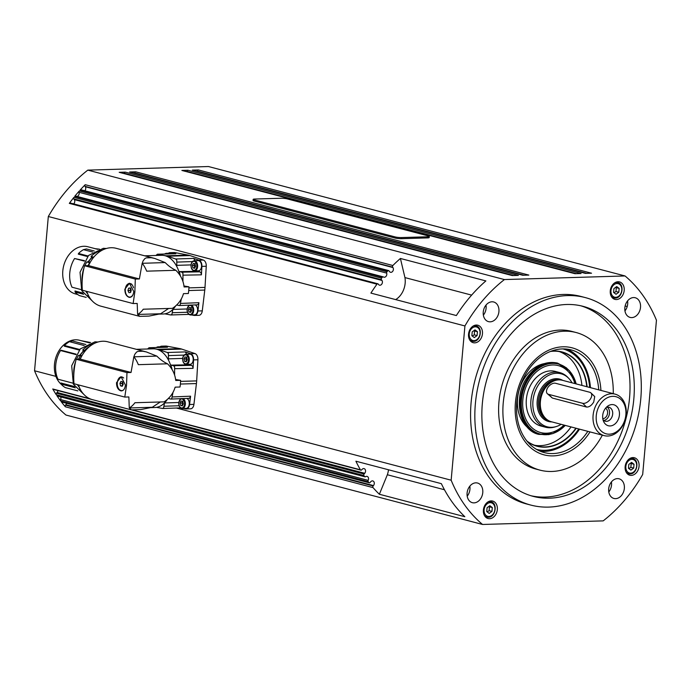 <?xml version="1.0" encoding="UTF-8"?>
<svg xmlns="http://www.w3.org/2000/svg" width="691" height="691" viewBox="0 0 691 691"><rect width="100%" height="100%" fill="white"/><g stroke="black" fill="none" stroke-linecap="round" stroke-linejoin="round"><path stroke-width="1.04" d="M565.247 425.406A36.165 27.424 -75.3 0 1 529.962 427.971A36.165 27.424 -75.3 0 1 529.047 378.167A36.165 27.424 -75.3 0 1 568.728 370.126A36.165 27.424 -75.3 0 1 576.147 383.902L569.419 370.687L558.103 363.57L549.025 363.138A36.502 27.675 -75.3 0 1 553.759 362.896M535.421 432.696A36.502 27.675 -75.3 0 1 531.422 430.165A36.502 27.675 -75.3 0 1 528.14 377.787A36.502 27.675 -75.3 0 1 549.025 363.138M85.736 291.118A23.883 18.104 104.7 0 0 87.697 293.856M77.392 384.628A23.883 18.104 104.7 0 0 79.353 387.366M614.023 292.751L615.966 291.516L616.312 287.663L615.724 287.275M472.29 336.059L474.242 334.833L474.587 330.972L474 330.583M561.144 424.326A27.407 20.782 -75.3 0 1 556.281 426.546L554.925 426.96A28.227 21.404 -75.3 0 1 545.493 427.219A28.227 21.404 -75.3 0 1 537.969 422.927A28.227 21.404 -75.3 0 1 533.815 389.145A28.227 21.404 -75.3 0 1 559.831 372.613A28.227 21.404 -75.3 0 1 567.354 376.915A28.227 21.404 -75.3 0 1 567.916 377.485L568.9 378.513A27.407 20.782 -75.3 0 1 572.044 382.831M605.558 408.208A5.554 4.206 -75.3 0 1 606.499 416.302A5.554 4.206 -75.3 0 1 602.802 418.694M603.77 420.474A7.23 5.476 104.7 0 0 608.097 417.399A7.23 5.476 104.7 0 0 607.277 407.137M604.824 409.236A10.84 8.214 -75.3 0 1 607.769 406.083A10.84 8.214 -75.3 0 1 617.909 407.923A10.84 8.214 -75.3 0 1 617.296 421.277A10.84 8.214 -75.3 0 1 603.684 421.631A10.84 8.214 -75.3 0 1 604.824 409.236M603.018 419.757A7.23 5.476 104.7 0 0 605.273 421.208A7.23 5.476 104.7 0 0 611.267 418.236A7.23 5.476 104.7 0 0 608.944 407.232A7.23 5.476 104.7 0 0 606.266 407.388M601.066 430.899A19.193 14.554 -75.3 0 1 600.013 404.598A19.193 14.554 -75.3 0 1 621.054 399.614A19.193 14.554 -75.3 0 1 622.107 425.915A19.193 14.554 -75.3 0 1 601.066 430.899M598.466 432.367A21.456 16.264 -75.3 0 1 595.305 406.697A21.456 16.264 -75.3 0 1 615.085 394.138A21.456 16.264 -75.3 0 1 620.803 397.403A21.456 16.264 -75.3 0 1 623.964 423.073A21.456 16.264 -75.3 0 1 604.184 435.632A21.456 16.264 -75.3 0 1 598.466 432.367M604.184 435.632L551.487 421.786A21.456 16.264 -75.3 0 1 546.857 419.472A21.456 16.264 -75.3 0 1 545.769 418.521A21.456 16.264 -75.3 0 1 541.45 396.029A21.456 16.264 -75.3 0 1 557.214 380.033A21.456 16.264 -75.3 0 1 562.388 380.292L615.085 394.138M590.909 392.903L594.726 396.582L593.724 402.032C591.539 405.522 589.147 407.189 586.555 407.042L552.377 398.059L547.315 393.671A6.772 4.068 134 0 1 548.369 386.796A6.772 4.068 134 0 1 555.547 383.272L589.725 392.255A6.772 4.068 134 0 1 590.909 392.903A6.772 4.068 134 0 1 589.846 399.778A6.772 4.068 134 0 1 582.677 403.294L548.49 394.319A6.772 4.068 134 0 1 547.315 393.671M546.857 419.472L546.002 418.806A20.998 15.919 -75.3 0 1 544.94 417.874A20.998 15.919 -75.3 0 1 540.716 395.857A20.998 15.919 -75.3 0 1 556.143 380.197L557.214 380.033M556.281 426.546A27.407 20.782 -75.3 0 1 539.826 422.624A27.407 20.782 -75.3 0 1 538.315 385.068A27.407 20.782 -75.3 0 1 568.356 377.96A27.407 20.782 -75.3 0 1 568.9 378.513M198.17 260.637A5.079 3.23 88.3 0 1 198.775 260.706A5.079 3.23 88.3 0 1 201.556 266.087A5.079 3.23 88.3 0 1 198.481 270.794L194.56 270.915A5.079 3.23 -91.7 0 0 197.609 266.674A5.079 3.23 -91.7 0 0 194.853 260.827A5.079 3.23 -91.7 0 0 194.257 260.757L198.17 260.637M159.284 347.443A5.079 3.23 -91.7 0 0 158.308 346.925A5.079 3.23 -91.7 0 0 157.712 346.856L161.625 346.744A5.079 3.23 88.3 0 1 162.23 346.813A5.079 3.23 88.3 0 1 163.214 347.331M543.256 426.459A28.227 21.404 -75.3 0 1 533.409 421.726A28.227 21.404 -75.3 0 1 532.977 421.294A28.227 21.404 -75.3 0 1 530.066 386.209A28.227 21.404 -75.3 0 1 557.516 372.181M563.994 425.077A34.61 26.241 -75.3 0 1 530.982 426.77A34.61 26.241 -75.3 0 1 530.101 379.117A34.61 26.241 -75.3 0 1 568.08 371.421A34.61 26.241 -75.3 0 1 574.895 383.574M527.38 427.271A34.999 26.534 -75.3 0 1 525.791 425.777A34.999 26.534 -75.3 0 1 519.243 389.724A34.999 26.534 -75.3 0 1 544.085 363.673M559.269 351.572A48.551 36.813 -75.3 0 1 570.559 358.966A48.551 36.813 -75.3 0 1 581.934 385.423M550.451 351.46A48.551 36.813 -75.3 0 1 561.723 352.099A48.551 36.813 -75.3 0 1 575.404 360.236A48.551 36.813 -75.3 0 1 586.771 386.701M551.09 351.209A48.776 36.977 -75.3 0 1 575.672 360.089A48.776 36.977 -75.3 0 1 587.1 386.787M562.906 348.903A51.937 39.378 -75.3 0 1 577.365 357.567A51.937 39.378 -75.3 0 1 589.665 387.461M578.764 428.956A51.937 39.378 -75.3 0 1 536.51 449.375M579.524 429.154A53.069 40.233 -75.3 0 1 544.715 451.378A53.069 40.233 -75.3 0 1 540.137 451.18M566.948 349.11A53.069 40.233 -75.3 0 1 577.823 356.625A53.069 40.233 -75.3 0 1 590.434 387.66M133.164 294.297A6.772 4.31 88.3 0 1 130.115 297.078A6.772 4.31 88.3 0 1 129.796 297.104A6.772 4.31 88.3 0 1 125.296 290.712A6.772 4.31 88.3 0 1 129.079 283.586A6.772 4.31 88.3 0 1 129.39 283.56A6.772 4.31 88.3 0 1 133.544 287.776M131.8 296.517A6.772 4.31 88.3 0 1 130.461 297.07A6.772 4.31 88.3 0 1 130.15 297.095A6.772 4.31 88.3 0 1 129.968 297.095M168.656 308.462L160.632 313.757L149.031 316.089L139.712 316.366L137.613 314.405L137.198 303.444L133.13 303.565L82.341 290.229A56.455 42.799 104.7 0 1 84.527 265.733L88.595 265.612A29.92 22.682 -75.3 0 1 116.088 248.294L154.724 258.443L165.201 262.589C168.492 265.966 172.042 268.54 175.842 270.293C180.645 275.001 183.391 280.563 184.082 286.964L188.937 286.825L183.996 286.005M139.522 316.323L100.886 306.173A29.92 22.682 -75.3 0 1 86.781 291.395M124.864 289.175L129.433 283.284L133.769 291.516C133.233 295.662 131.661 297.588 129.036 297.294C126.254 296.171 124.864 293.468 124.864 289.175M128.163 283.889A7.057 4.492 88.3 0 1 129.666 283.284M77.746 294.53L75.423 293.917A24.392 18.493 -75.3 0 1 62.812 270.889A24.392 18.493 -75.3 0 1 87.809 246.739L97.802 249.365M83.689 294.297L75.086 292.034L75.008 290.98L82.92 293.053M84.285 261.077L74.568 258.52A25.515 19.348 104.7 0 0 69.774 272.971A25.515 19.348 104.7 0 0 72.002 287.206L81.305 289.65M87.351 293.01A24.392 18.493 -75.3 0 1 86.271 291.257M83.948 268.108A26.085 19.771 104.7 0 0 82.16 276.348A26.085 19.771 104.7 0 0 82.134 281.833M137.673 314.422A45.165 28.746 88.3 0 0 138.26 314.051A29.808 18.968 88.3 0 0 143.279 309.214L172.448 308.35C177.993 304.696 181.673 299.799 183.486 293.649L188.341 293.502A29.808 18.968 88.3 0 0 188.937 286.825M133.13 303.565L134.866 291.801L135.315 279.078L139.383 278.957L142.173 263.306L165.184 262.571M160.632 313.757L137.664 314.44M180.481 276.167A27.234 17.335 -91.7 0 0 179.055 271.33A5.442 3.464 -91.7 0 0 179.738 271.623L181.828 272.168L182.942 273.221L182.942 281.384M187.08 308.981L172.854 309.438L171.921 314.431L170.694 314.949L164.821 313.844M196.909 270.846A5.649 3.593 88.3 0 0 197.825 271.287L199.932 271.831L201.038 272.885L201.409 274.828L201.902 266.389A5.649 3.593 88.3 0 0 198.991 260.196L193.67 258.399L195.052 260.732M168.405 253.277A5.649 3.593 88.3 0 1 169.96 252.664L174.313 252.535A5.649 3.593 88.3 0 1 174.806 252.578L188.306 255.126A29.022 18.467 88.3 0 1 190.016 255.566L203.344 260.066A5.649 3.593 88.3 0 1 206.255 266.26L205.011 287.396A29.022 18.467 88.3 0 1 204.916 288.734A29.022 18.467 88.3 0 1 204.778 290.056L202.282 310.864A5.649 3.593 88.3 0 1 198.913 315.312L194.56 315.442A5.649 3.593 88.3 0 1 194.059 315.407L191.727 314.966M181.318 299.004L180.101 305.094L179.185 305.56L176.758 304.973A5.442 3.464 -91.7 0 0 176.654 304.956M202.282 310.864L197.928 310.993L198.922 302.684L198.231 304.36L197.315 304.826L179.185 305.56M155.967 255.471L157.367 254.219L165.849 255.791A29.022 18.467 88.3 0 1 167.55 256.24L175.687 258.987L176.766 260.118L176.784 265.353A5.442 3.464 -91.7 0 0 176.758 266.458L176.758 266.458A27.234 17.335 -91.7 0 0 176.706 266.372M123.516 389.966A6.772 4.31 88.3 0 1 121.78 390.605A6.772 4.31 88.3 0 1 120.977 390.519A6.772 4.31 88.3 0 1 117.263 383.332A6.772 4.31 88.3 0 1 121.374 377.061A6.772 4.31 88.3 0 1 122.169 377.156A6.772 4.31 88.3 0 1 123.68 378.012M121.547 377.061A6.772 4.31 88.3 0 1 121.72 377.053A6.772 4.31 88.3 0 1 122.523 377.148A6.772 4.31 88.3 0 1 122.678 377.191M160.312 401.972L152.288 407.267L140.688 409.599L131.368 409.875L129.269 407.915L128.854 396.954L124.786 397.075L73.997 383.738A56.455 42.799 104.7 0 1 76.183 359.242L80.242 359.121A29.92 22.682 -75.3 0 1 107.744 341.803L146.38 351.952L156.857 356.098C160.148 359.475 163.698 362.049 167.498 363.803C172.292 368.51 175.039 374.073 175.739 380.473L180.593 380.335L175.652 379.514M131.178 409.832L92.542 399.683A29.92 22.682 -75.3 0 1 78.437 384.904M116.52 382.684L121.089 376.794L125.416 385.025C124.89 389.171 123.318 391.097 120.692 390.804C117.911 389.681 116.52 386.977 116.52 382.684M117.651 380.853A7.057 4.492 88.3 0 1 121.322 376.794M61.413 384.464A24.392 18.493 -75.3 0 1 54.468 364.399A24.392 18.493 -75.3 0 1 79.465 340.248L89.459 342.874M75.345 387.806L61.041 384.049L60.963 382.995L74.576 386.571M75.941 354.587L60.523 350.536A25.515 19.348 104.7 0 0 55.729 364.986A25.515 19.348 104.7 0 0 57.966 379.221L72.961 383.16M79.007 386.519A24.392 18.493 -75.3 0 1 77.928 384.766M75.595 361.618A26.085 19.771 104.7 0 0 73.816 369.858A26.085 19.771 104.7 0 0 73.79 375.343M152.288 407.267L129.338 407.966A45.165 28.746 88.3 0 0 129.917 407.56A29.808 18.968 88.3 0 0 134.935 402.732L164.104 401.86C169.649 398.206 173.329 393.309 175.143 387.159L179.997 387.012A29.808 18.968 88.3 0 0 180.593 380.335M124.786 397.075L126.522 385.31L126.971 372.587L131.04 372.466L133.829 356.815L156.84 356.081M188.565 364.356A5.649 3.593 88.3 0 0 189.481 364.796L191.58 365.349L192.694 366.394L193.065 368.338L193.558 359.899A5.649 3.593 88.3 0 0 190.638 353.714L185.318 351.918L186.708 354.241M170.478 364.839L170.712 364.839A5.442 3.464 -91.7 0 0 171.394 365.133L173.484 365.686L174.598 366.731L174.598 374.893M147.624 348.981L149.023 347.728L157.505 349.3A29.022 18.467 88.3 0 1 158.36 349.499A29.022 18.467 88.3 0 1 159.206 349.75L167.343 352.496L168.423 353.628L168.44 358.862A5.442 3.464 -91.7 0 0 168.414 359.976L168.405 359.976M160.062 346.787A5.649 3.593 88.3 0 1 161.608 346.174L165.961 346.044A5.649 3.593 88.3 0 1 166.462 346.087L179.962 348.635A29.022 18.467 88.3 0 1 180.817 348.825A29.022 18.467 88.3 0 1 181.664 349.076L194.992 353.585A5.649 3.593 88.3 0 1 197.911 359.769L196.667 380.905A29.022 18.467 88.3 0 1 196.425 383.565L193.929 404.373A5.649 3.593 88.3 0 1 190.569 408.822L186.216 408.951A5.649 3.593 88.3 0 1 185.715 408.917L183.383 408.476M178.727 402.499L164.51 402.948L163.577 407.94L162.584 408.485L156.477 407.353M172.975 392.514L171.757 398.612L170.841 399.07L168.414 398.491A5.442 3.464 -91.7 0 0 168.31 398.465M193.929 404.373L189.576 404.503L190.578 396.193L189.887 397.869L188.971 398.336L170.841 399.07M364.105 474.026L364.736 473.283A2.824 2.142 104.7 0 0 365.53 470.519A2.824 2.142 104.7 0 0 364.088 468.628A2.824 2.142 104.7 0 0 362.015 469.439L361.678 469.828A1.132 0.855 -75.3 0 1 360.4 469.794A146.786 111.286 -75.3 0 1 355.9 461.208L441.35 483.657A146.786 111.286 -75.3 0 0 464.827 516.704L379.368 494.255A146.786 111.286 -75.3 0 1 373.045 487.613A1.132 0.855 -75.3 0 1 373.131 485.972L373.46 485.583A2.824 2.142 104.7 0 0 374.263 482.819A2.824 2.142 104.7 0 0 372.82 480.927A2.824 2.142 104.7 0 0 370.739 481.739L370.108 482.482A1.132 0.855 -75.3 0 1 368.89 482.543A146.786 111.286 -75.3 0 1 368.234 481.679A1.132 0.855 -75.3 0 1 368.182 480.357A2.824 2.142 104.7 0 0 367.085 476.393A2.824 2.142 104.7 0 0 365.574 476.686A1.132 0.855 -75.3 0 1 364.563 476.496A146.786 111.286 -75.3 0 1 363.95 475.572A1.132 0.855 -75.3 0 1 364.105 474.026L56.463 393.214A1.132 0.855 104.7 0 0 56.299 394.76A146.786 111.286 -75.3 0 1 52.758 388.981A1.132 0.855 104.7 0 0 53.345 389.361M368.182 480.357L60.532 399.545A1.132 0.855 104.7 0 0 60.583 400.858A146.786 111.286 -75.3 0 1 56.912 395.684A1.132 0.855 104.7 0 0 57.37 396.003M373.131 485.972L65.481 405.159A1.132 0.855 104.7 0 0 65.395 406.8A146.786 111.286 -75.3 0 1 61.249 401.73A1.132 0.855 104.7 0 0 61.827 402.015M192.685 170.228A1.132 0.855 104.7 0 0 192.323 170.133L198.421 169.951A1.132 0.855 104.7 0 0 197.453 171.092L586.763 273.36M182.243 170.539A1.132 0.855 104.7 0 0 181.88 170.444L187.969 170.262A1.132 0.855 104.7 0 0 187.002 171.403L576.311 273.671M130.003 172.102A1.132 0.855 104.7 0 0 129.64 172.007L135.738 171.826A1.132 0.855 104.7 0 0 134.771 172.957L524.08 275.225M119.56 172.413A1.132 0.855 104.7 0 0 119.198 172.318L125.287 172.137A1.132 0.855 104.7 0 0 124.32 173.277L513.629 275.536M81.106 189.826A1.132 0.855 104.7 0 0 80.139 190.051A146.786 111.286 -75.3 0 1 85.218 184.704A1.132 0.855 104.7 0 0 85.01 186.354L392.661 267.167A1.132 0.855 -75.3 0 1 392.859 265.517A146.786 111.286 -75.3 0 1 400.409 258.469L485.868 280.917A146.786 111.286 -75.3 0 0 456.354 315.545L370.903 293.096A146.786 111.286 -75.3 0 1 376.966 284.191A1.132 0.855 -75.3 0 1 378.253 284.079L378.521 284.45A2.824 2.142 104.7 0 0 379.514 285.167A2.824 2.142 104.7 0 0 382.019 283.725A2.824 2.142 104.7 0 0 381.95 280.425L381.449 279.717A1.132 0.855 -75.3 0 1 381.562 278.171A146.786 111.286 -75.3 0 1 382.348 277.203A1.132 0.855 -75.3 0 1 383.401 276.953A2.824 2.142 104.7 0 0 383.911 277.186A2.824 2.142 104.7 0 0 386.209 276.098A2.824 2.142 104.7 0 0 386.675 273.109A1.132 0.855 -75.3 0 1 386.969 271.779A146.786 111.286 -75.3 0 1 387.789 270.863A1.132 0.855 -75.3 0 1 388.99 270.855L389.491 271.563A2.824 2.142 104.7 0 0 390.493 272.28A2.824 2.142 104.7 0 0 392.998 270.837A2.824 2.142 104.7 0 0 392.92 267.538L392.661 267.167M75.751 196.14A1.132 0.855 104.7 0 0 74.697 196.391A146.786 111.286 -75.3 0 1 79.318 190.966A1.132 0.855 104.7 0 0 79.024 192.297L386.675 273.109M70.413 203.076A1.132 0.855 104.7 0 0 69.316 203.379A146.786 111.286 -75.3 0 1 73.92 197.358A1.132 0.855 104.7 0 0 73.799 198.904L381.449 279.717M632.896 457.58A9.035 6.85 -75.3 0 1 634.398 457.744A9.035 6.85 -75.3 0 1 638.933 467.254A9.035 6.85 -75.3 0 1 631.306 475.391A9.035 6.85 -75.3 0 1 629.803 475.218A9.035 6.85 -75.3 0 1 625.269 465.717A9.035 6.85 -75.3 0 1 632.896 457.58M491.171 500.889A9.035 6.85 -75.3 0 1 492.666 501.061A9.035 6.85 -75.3 0 1 497.209 510.563A9.035 6.85 -75.3 0 1 489.582 518.699A9.035 6.85 -75.3 0 1 488.079 518.535A9.035 6.85 -75.3 0 1 483.536 509.025A9.035 6.85 -75.3 0 1 491.171 500.889M476.298 325.046A9.035 6.85 -75.3 0 1 477.801 325.219A9.035 6.85 -75.3 0 1 482.335 334.72A9.035 6.85 -75.3 0 1 474.708 342.857A9.035 6.85 -75.3 0 1 473.205 342.693A9.035 6.85 -75.3 0 1 468.671 333.183A9.035 6.85 -75.3 0 1 476.298 325.046M618.03 281.738A9.035 6.85 -75.3 0 1 619.525 281.902A9.035 6.85 -75.3 0 1 624.068 291.412A9.035 6.85 -75.3 0 1 616.432 299.548A9.035 6.85 -75.3 0 1 614.938 299.376A9.035 6.85 -75.3 0 1 610.395 289.866A9.035 6.85 -75.3 0 1 618.03 281.738M617.409 478.613A10.166 7.705 -75.3 0 1 619.101 478.803A10.166 7.705 -75.3 0 1 624.206 489.496A10.166 7.705 -75.3 0 1 615.621 498.652A10.166 7.705 -75.3 0 1 613.936 498.461A10.166 7.705 -75.3 0 1 608.823 487.76A10.166 7.705 -75.3 0 1 617.409 478.613M608.788 491.957A10.166 7.705 104.7 0 0 611.423 481.929M475.823 482.836A10.166 7.705 -75.3 0 1 477.516 483.026A10.166 7.705 -75.3 0 1 482.62 493.72A10.166 7.705 -75.3 0 1 474.035 502.875A10.166 7.705 -75.3 0 1 472.35 502.685A10.166 7.705 -75.3 0 1 467.237 491.983A10.166 7.705 -75.3 0 1 475.823 482.836M467.202 496.181A10.166 7.705 104.7 0 0 469.837 486.162M491.983 301.786A10.166 7.705 -75.3 0 1 493.668 301.976A10.166 7.705 -75.3 0 1 498.781 312.669A10.166 7.705 -75.3 0 1 490.195 321.825A10.166 7.705 -75.3 0 1 488.502 321.635A10.166 7.705 -75.3 0 1 483.398 310.941A10.166 7.705 -75.3 0 1 491.983 301.786M483.363 315.139A10.166 7.705 104.7 0 0 485.998 305.111M633.569 297.562A10.166 7.705 -75.3 0 1 635.254 297.752A10.166 7.705 -75.3 0 1 640.367 308.445A10.166 7.705 -75.3 0 1 631.781 317.601A10.166 7.705 -75.3 0 1 630.097 317.411A10.166 7.705 -75.3 0 1 624.984 306.718A10.166 7.705 -75.3 0 1 633.569 297.562M624.949 310.907A10.166 7.705 104.7 0 0 627.583 300.887M600.92 390.415A55.323 41.944 104.7 0 0 562.94 346.796A55.323 41.944 104.7 0 0 515.417 402.611A55.323 41.944 104.7 0 0 553.206 455.887A55.323 41.944 104.7 0 0 590.019 431.91M587.834 431.339A53.069 40.233 -75.3 0 1 553.025 453.564A53.069 40.233 -75.3 0 1 544.214 452.57A53.069 40.233 -75.3 0 1 517.533 396.712A53.069 40.233 -75.3 0 1 562.362 348.92A53.069 40.233 -75.3 0 1 571.181 349.914A53.069 40.233 -75.3 0 1 598.734 389.836M602.353 435.157A71.138 53.933 -75.3 0 1 551.815 471.469A71.138 53.933 -75.3 0 1 539.999 470.139L535.732 469.016A71.138 53.933 -75.3 0 1 499.973 394.146A71.138 53.933 -75.3 0 1 560.064 330.082A71.138 53.933 -75.3 0 1 571.872 331.412L576.147 332.535A71.138 53.933 -75.3 0 1 613.254 393.654M539.999 470.139A71.138 53.933 -75.3 0 1 504.249 395.269A71.138 53.933 -75.3 0 1 564.331 331.205A71.138 53.933 -75.3 0 1 576.147 332.535M530.99 495.749A98.234 74.473 104.7 0 0 545.156 497.071A98.234 74.473 104.7 0 0 627.877 410.031A98.234 74.473 104.7 0 0 580.889 305.811M566.715 304.489A98.234 74.473 -75.3 0 1 583.031 306.329A98.234 74.473 -75.3 0 1 632.412 409.72A98.234 74.473 -75.3 0 1 549.431 498.194A98.234 74.473 -75.3 0 1 533.115 496.354A98.234 74.473 -75.3 0 1 483.743 392.963A98.234 74.473 -75.3 0 1 566.715 304.489M530.826 505.086L526.551 503.964A107.269 81.322 -75.3 0 1 472.635 391.063A107.269 81.322 -75.3 0 1 563.243 294.461A107.269 81.322 -75.3 0 1 581.053 296.474L585.329 297.596A107.269 81.322 -75.3 0 1 639.244 410.489A107.269 81.322 -75.3 0 1 548.637 507.099A107.269 81.322 -75.3 0 1 530.826 505.086A107.269 81.322 -75.3 0 1 476.902 392.186A107.269 81.322 -75.3 0 1 567.51 295.584A107.269 81.322 -75.3 0 1 585.329 297.596M167.628 253.925A5.079 3.23 -91.7 0 0 166.652 253.416A5.079 3.23 -91.7 0 0 166.056 253.347L169.977 253.226A5.079 3.23 88.3 0 1 170.573 253.303A5.079 3.23 88.3 0 1 171.558 253.822M189.826 354.146A5.079 3.23 88.3 0 1 190.431 354.215A5.079 3.23 88.3 0 1 193.212 359.605A5.079 3.23 88.3 0 1 190.129 364.304L186.216 364.425A5.079 3.23 -91.7 0 0 189.265 360.184A5.079 3.23 -91.7 0 0 186.51 354.336A5.079 3.23 -91.7 0 0 185.914 354.267L189.826 354.146M487.164 511.901L489.107 510.675L489.453 506.814L492.303 507.565L491.957 511.418L489.176 513.43L486.732 511.573L487.077 507.721L489.859 505.717L492.303 507.565M628.888 468.593L630.84 467.358L631.185 463.506L634.027 464.257L633.69 468.109L630.9 470.113L628.465 468.265L628.81 464.412L631.591 462.4L634.027 464.257M630.84 467.358L633.69 468.109M631.185 463.506L630.598 463.117M489.107 510.675L491.957 511.418M489.453 506.814L488.865 506.434M395.174 236.927L254.176 199.88A4.517 0.639 -174.9 0 1 253.156 199.379A4.517 0.639 -174.9 0 1 254.806 199.034L280.926 198.257A4.517 0.639 -174.9 0 1 287.257 198.896L428.265 235.933A4.517 0.639 -174.9 0 1 429.275 236.443A4.517 0.639 -174.9 0 1 427.625 236.788L401.506 237.566A4.517 0.639 -174.9 0 1 395.174 236.927L395.079 238.041L254.072 200.995A4.517 0.639 -174.9 0 1 253.061 200.494L253.156 199.379M429.275 236.443L429.18 237.557A4.517 0.639 -174.9 0 1 427.53 237.903L401.411 238.68A4.517 0.639 -174.9 0 1 395.079 238.041M186.25 361.799L184.609 361.367L183.979 358.923L185.007 356.919L186.648 357.351L187.27 359.786L186.25 361.799M186.501 361.315L184.609 361.367M183.979 358.923L185.896 358.871L186.518 361.307M186.916 356.858L185.896 358.871M190.664 312.375L189.014 311.943L188.393 309.499L189.412 307.486L191.061 307.918L191.683 310.363L190.664 312.375M195.182 304.912A5.079 3.23 88.3 0 1 197.609 310.449A5.079 3.23 88.3 0 1 194.542 314.88L190.621 314.992A5.079 3.23 -91.7 0 0 193.679 310.76A5.079 3.23 -91.7 0 0 191.347 305.068M190.906 311.883L189.014 311.943M188.393 309.499L190.31 309.438L190.932 311.883M191.329 307.435L190.31 309.438M482.56 524.469L65.956 415.041A146.786 111.286 -75.3 0 1 34.55 370.765L48.318 216.516A146.786 111.286 -75.3 0 1 87.809 170.124L208.44 166.531L625.044 275.959A146.786 111.286 -75.3 0 1 656.45 320.235L642.682 474.484A146.786 111.286 -75.3 0 1 603.191 520.876L482.56 524.469A146.786 111.286 -75.3 0 1 451.154 480.202L464.922 325.953A146.786 111.286 -75.3 0 1 504.413 279.561L625.044 275.959M464.922 325.953L48.318 216.516M504.413 279.561L87.809 170.124M625.139 305.975L627.212 306.519M471.633 295.117L404.943 277.592L400.409 258.469M395.667 299.6A18.07 13.699 104.7 0 0 404.943 277.592M444.468 489.755L387.349 474.752A18.07 13.699 104.7 0 0 388.497 469.776M379.368 494.255L387.349 474.752M451.154 480.202L176.464 408.044M192.323 170.133L585.432 273.394L591.522 273.213L198.421 169.951M181.88 170.444L574.981 273.705L581.079 273.524L187.969 170.262M129.64 172.007L522.75 275.268L528.84 275.087L135.738 171.826M119.198 172.318L512.299 275.579L518.397 275.398L125.287 172.137M84.82 190.776A2.824 2.142 104.7 0 0 85.278 186.725L85.01 186.354M73.626 203.88A2.824 2.142 104.7 0 0 74.3 199.613L73.799 198.904M34.55 370.765L55.928 376.379M56.463 393.214L57.094 392.471A2.824 2.142 104.7 0 0 57.897 390.57M65.481 405.159L65.818 404.771A2.824 2.142 104.7 0 0 66.552 403.285M76.934 196.408A2.824 2.142 104.7 0 0 79.024 192.297M60.532 399.545A2.824 2.142 104.7 0 0 60.739 396.884M189.576 404.503A5.649 3.593 88.3 0 1 186.216 408.951M161.608 346.174A5.649 3.593 88.3 0 1 162.109 346.217L167.498 347.236L149.023 347.728M162.584 408.485L180.325 407.897M186.829 398.422A5.079 3.23 88.3 0 1 189.265 403.959A5.079 3.23 88.3 0 1 186.199 408.39L182.277 408.511A5.079 3.23 -91.7 0 0 185.335 404.27A5.079 3.23 -91.7 0 0 183.003 398.577M172.137 369.676A27.234 17.335 -91.7 0 0 170.712 364.839M171.627 368.864A29.359 18.683 -91.7 0 0 153.186 348.817L136.352 349.318M151.07 407.621L154.939 407.5A29.359 18.683 -91.7 0 0 167.395 399.303M133.907 356.763L134.736 354.397L136.524 352.09L137.958 351.374L142.89 351.227L146.38 351.952M167.498 363.803L138.33 364.675A29.808 18.968 88.3 0 0 134.382 357.48L133.717 357.506M80.251 355.943L78.472 355.476L80.199 355.234L81.97 355.701L80.251 355.943A26.085 19.771 104.7 0 0 78.549 359.173M78.472 355.476A26.085 19.771 104.7 0 0 76.537 359.234M80.199 355.234A24.392 18.493 -75.3 0 1 83.481 351.201L84.743 351.538M81.901 355.822A24.392 18.493 104.7 0 0 80.009 359.13M60.523 350.536L60.972 350.19L76.183 354.181M79.197 350.078L64.254 346.148L64.479 345.5L79.707 349.499M83.481 351.201L82.756 349.948L84.535 350.415L84.993 351.209M93.57 343.842A26.085 19.771 104.7 0 0 82.756 349.948M89.735 346.416A26.085 19.771 104.7 0 0 84.535 350.415M84.224 345.552L69.437 341.665A25.515 19.348 104.7 0 0 64.479 345.5M80.458 389.664L79.24 389.344L79.862 388.497M61.041 384.049A25.515 19.348 104.7 0 0 65.334 387.608L77.858 390.899M69.437 341.665L72.382 340.965L85.874 344.507M81.184 340.698L90.564 342.52M79.24 389.344A26.085 19.771 104.7 0 0 81.685 391.685M80.242 359.121L131.04 372.466M126.971 372.587L76.183 359.242M121.512 390.899L120.692 390.804M133.89 356.832A45.165 28.746 88.3 0 1 134.382 357.48M121.737 390.881A7.057 4.492 88.3 0 1 117.833 387.046M122.903 390.458A6.772 4.31 88.3 0 1 122.126 390.596A6.772 4.31 88.3 0 1 121.953 390.596M122.195 386.278L120.554 385.846L119.932 383.401L120.951 381.389L122.592 381.821L123.223 384.265L122.195 386.278M122.713 382.278L122.022 383.341L122.644 385.785M122.022 383.341L119.932 383.401M120.554 385.846L122.445 385.785M197.928 310.993A5.649 3.593 88.3 0 1 194.56 315.442M169.96 252.664A5.649 3.593 88.3 0 1 170.452 252.707L175.842 253.718L157.367 254.219M170.936 314.966L188.669 314.388M179.971 275.355A29.359 18.683 -91.7 0 0 161.53 255.299L144.695 255.808M159.422 314.103L163.283 313.99A29.359 18.683 -91.7 0 0 175.739 305.793M142.251 263.254L143.08 260.887L144.868 258.581L146.302 257.864L151.234 257.717L154.732 258.443M175.842 270.293L146.682 271.166A29.808 18.968 88.3 0 0 142.726 263.971L142.07 263.997M90.046 262.666L89.666 262.718A26.085 19.771 104.7 0 0 88.111 265.629M89.666 262.718L86.816 261.967A26.085 19.771 104.7 0 0 84.881 265.724M86.816 261.967L88.543 261.725A24.392 18.493 -75.3 0 1 91.825 257.691L93.086 258.019M88.543 261.725L90.314 262.191M74.568 258.52L84.535 260.671M87.541 256.568L78.29 254.133L78.524 253.485L88.051 255.99M91.825 257.691L91.1 256.439L93.795 257.147M101.922 250.332A26.085 19.771 104.7 0 0 91.1 256.439M92.568 252.034L83.481 249.65A25.515 19.348 104.7 0 0 78.524 253.485M88.802 296.154L87.584 295.834L88.206 294.988M75.086 292.034A25.515 19.348 104.7 0 0 79.379 295.593L86.202 297.389M83.481 249.65L86.427 248.95L94.218 250.997M95.228 248.691L99.521 249.175M87.584 295.834A26.085 19.771 104.7 0 0 90.029 298.166M88.595 265.612L139.383 278.957M135.315 279.078L84.527 265.733M129.856 297.38L129.036 297.294M142.234 263.323A45.165 28.746 88.3 0 1 142.726 263.971M130.081 297.372A7.057 4.492 88.3 0 1 128.552 296.854M129.571 283.56A6.772 4.31 88.3 0 1 129.744 283.552A6.772 4.31 88.3 0 1 131.921 284.39M130.59 292.466L128.941 292.699L127.947 290.574L128.595 288.207L130.245 287.966L131.247 290.09L130.59 292.466M130.685 288.147L130.038 290.514L130.78 291.775M130.038 290.514L127.947 290.574M130.34 288.156L128.595 288.207M576.199 428.282A48.776 36.977 -75.3 0 1 527.354 441.566M575.871 428.195A48.551 36.813 -75.3 0 1 537.054 446.015A48.551 36.813 -75.3 0 1 526.922 441.031M571.034 426.926A48.551 36.813 -75.3 0 1 534.661 445.272M195.268 263.349L194.24 265.361L194.871 267.797L192.953 267.858L192.331 265.413L193.35 263.401L194.992 263.832L195.613 266.277L194.594 268.289L192.953 267.858M192.331 265.413L194.24 265.361M182.985 400.944L181.966 402.948L182.588 405.392M180.049 403.008L181.068 400.996L182.718 401.428L183.34 403.872L182.32 405.885L180.671 405.453L180.049 403.008L181.966 402.948M182.562 405.392L180.671 405.453M474.587 330.972L477.429 331.723L477.092 335.576L474.302 337.588L471.867 335.731L472.212 331.879L474.993 329.875L477.429 331.723M474.242 334.833L477.092 335.576M616.312 287.663L619.162 288.406L618.816 292.267L616.035 294.271L613.591 292.423L613.936 288.57L616.717 286.558L619.162 288.406M615.966 291.516L618.816 292.267M615.759 297.32A6.996 5.303 -75.3 0 1 610.982 290.574A6.996 5.303 -75.3 0 1 616.994 283.517A6.996 5.303 -75.3 0 1 621.77 290.255A6.996 5.303 -75.3 0 1 615.759 297.32M611.172 296.128A7.903 5.994 104.7 0 0 613.798 297.907L615.215 298.071C622.418 298.313 624.871 284.001 617.814 282.619A7.903 5.994 104.7 0 0 616.502 282.472A7.903 5.994 104.7 0 0 614.653 282.887M612.019 297.441L613.798 297.907A7.903 5.994 104.7 0 0 615.111 298.063M474.035 340.628A6.996 5.303 -75.3 0 1 469.249 333.891A6.996 5.303 -75.3 0 1 475.261 326.826A6.996 5.303 -75.3 0 1 480.046 333.563A6.996 5.303 -75.3 0 1 474.035 340.628M469.439 339.436A7.903 5.994 104.7 0 0 472.074 341.224L473.49 341.38C480.686 341.63 483.147 327.318 476.09 325.936A7.903 5.994 104.7 0 0 474.777 325.789A7.903 5.994 104.7 0 0 472.92 326.195M470.286 340.758L472.074 341.224A7.903 5.994 104.7 0 0 473.387 341.371M548.213 420.404A20.998 15.919 -75.3 0 1 543.722 417.554A20.998 15.919 -75.3 0 1 542.565 388.783A20.998 15.919 -75.3 0 1 558.855 379.886M551.884 421.899A21.905 16.61 -75.3 0 1 542.685 418.141A21.905 16.61 -75.3 0 1 541.476 388.126A21.905 16.61 -75.3 0 1 562.785 380.395M184.54 404.192A4.517 2.876 88.3 0 1 181.292 407.897A4.517 2.876 88.3 0 1 178.848 402.689A4.517 2.876 88.3 0 1 182.087 398.992A4.517 2.876 88.3 0 1 184.54 404.192M181.681 408.441A5.079 3.23 -91.7 0 0 182.277 408.511C179.902 408.165 178.71 406.204 178.719 402.628L180.843 398.664M196.823 266.596A4.517 2.876 88.3 0 1 193.575 270.302A4.517 2.876 88.3 0 1 191.122 265.102A4.517 2.876 88.3 0 1 194.37 261.397A4.517 2.876 88.3 0 1 196.823 266.596M193.964 270.846A5.079 3.23 -91.7 0 0 194.56 270.915C192.176 270.57 190.992 268.609 191.001 265.033C191.372 262.399 192.452 260.973 194.257 260.757M187.451 312.246L172.56 312.712M199.932 271.831L181.828 272.168M188.729 290.54L204.778 290.056M177.077 262.088L192.435 261.587M191.58 365.349L173.484 365.686M159.206 349.75L181.664 349.076M179.099 405.755L164.216 406.222M168.734 355.597L184.091 355.096M56.299 394.76L363.95 475.572M60.583 400.858L368.234 481.679M65.395 406.8L373.045 487.613M80.139 190.051L387.789 270.863M74.697 196.391L382.348 277.203M69.316 203.379L376.966 284.191M381.562 278.171L73.92 197.358M386.969 271.779L79.318 190.966M392.859 265.517L85.218 184.704M360.4 469.794L132.966 410.048M364.563 476.496L56.912 395.684M368.89 482.543L61.249 401.73M192.884 310.682A4.517 2.876 88.3 0 1 189.645 314.379A4.517 2.876 88.3 0 1 187.192 309.179A4.517 2.876 88.3 0 1 190.44 305.474A4.517 2.876 88.3 0 1 192.884 310.682M190.025 314.923A5.079 3.23 -91.7 0 0 190.621 314.992C188.246 314.655 187.054 312.695 187.062 309.119L189.187 305.154M188.479 360.106A4.517 2.876 88.3 0 1 185.231 363.812A4.517 2.876 88.3 0 1 182.778 358.612A4.517 2.876 88.3 0 1 186.026 354.906A4.517 2.876 88.3 0 1 188.479 360.106M185.611 364.356A5.079 3.23 -91.7 0 0 186.216 364.425C183.832 364.079 182.649 362.127 182.649 358.543C183.02 355.908 184.108 354.483 185.914 354.267M484.313 515.279A7.903 5.994 104.7 0 0 486.939 517.067L488.356 517.222C495.559 517.473 498.012 503.16 490.955 501.778A7.903 5.994 104.7 0 0 489.643 501.631A7.903 5.994 104.7 0 0 487.794 502.037M488.9 516.471A6.996 5.303 -75.3 0 1 484.123 509.733A6.996 5.303 -75.3 0 1 490.135 502.668A6.996 5.303 -75.3 0 1 494.92 509.405A6.996 5.303 -75.3 0 1 488.9 516.471M485.16 516.6L486.939 517.067A7.903 5.994 104.7 0 0 488.252 517.213M626.037 471.97A7.903 5.994 104.7 0 0 628.672 473.75L630.088 473.914C637.283 474.156 639.745 459.843 632.688 458.461A7.903 5.994 104.7 0 0 631.375 458.314A7.903 5.994 104.7 0 0 629.518 458.729M630.633 473.162A6.996 5.303 -75.3 0 1 625.847 466.416A6.996 5.303 -75.3 0 1 631.859 459.36A6.996 5.303 -75.3 0 1 636.644 466.097A6.996 5.303 -75.3 0 1 630.633 473.162M626.884 473.283L628.672 473.75A7.903 5.994 104.7 0 0 629.985 473.905M254.072 200.995L254.176 199.88M427.53 237.903L427.625 236.788M401.411 238.68L401.506 237.566M586.555 407.042L582.677 403.294M552.377 398.059L548.49 394.319M165.175 253.994A4.517 2.876 88.3 0 1 166.108 253.968M373.46 485.583L65.818 404.771M381.95 280.425L74.3 199.613M392.92 267.538L85.278 186.725M364.736 473.283L57.094 392.471M89.821 398.716L52.758 388.981M197.911 359.769L193.558 359.899M194.992 353.585L190.638 353.714M166.462 346.087L162.109 346.217M182.666 358.413L168.44 358.862M189.481 364.796L171.394 365.133M185.318 351.918L167.343 352.496M190.578 396.193L172.448 396.936M179.962 348.635L157.505 349.3M149.265 347.746L167.498 347.236M180.386 384.049L196.425 383.565M196.667 380.905L180.558 381.389M174.97 368.674L193.065 368.338M129.917 407.56L129.252 407.586M167.55 256.24L190.016 255.566M188.306 255.126L165.849 255.791M206.255 266.26L201.902 266.389M203.344 260.066L198.991 260.196M174.806 252.578L170.452 252.707M193.67 258.399L175.687 258.987M191.01 264.903L176.784 265.353M197.825 271.287L179.738 271.623M157.608 254.236L175.842 253.718M198.922 302.684L180.792 303.427M205.011 287.396L188.911 287.879M183.314 275.165L201.409 274.828M138.26 314.051L137.595 314.077M156.822 347.513A4.517 2.876 88.3 0 1 157.764 347.478M531.422 430.165L539.533 434.25L552.886 433.611L565.281 425.414M566.542 367.914L557.473 363.06C545.812 360.711 535.689 365.513 527.103 377.459C512.739 397.377 519.217 430.303 538.738 434.38L549.017 434.613M93 301.699L81.711 290.635L80.035 272.263L88.569 255.437L103.339 248.319L106.345 248.492M84.656 395.209L73.358 384.153L71.691 365.772L80.225 348.955L94.987 341.829L98.001 342.01M617.814 282.619L616.035 282.153M476.09 325.936L474.302 325.461M559.831 372.613L555.279 371.421M192.513 170.159L585.527 273.394M182.07 170.47L575.076 273.705M129.83 172.024L522.845 275.26M119.388 172.335L512.394 275.571M383.194 276.858L75.552 196.045M388.592 270.57L80.951 189.757M377.856 283.794L70.214 202.981M360.849 470.156L131.437 409.893M364.969 476.807L57.327 395.995M369.27 482.802L61.629 401.989M490.955 501.778L489.176 501.312M632.688 458.461L630.9 457.995M166.056 253.347L164.406 254.02M53.198 389.344L92.041 399.545M79.171 386.943L77.668 384.697M79.759 355.295L83.335 350.95M87.524 293.425L86.021 291.187M88.103 261.785L91.678 257.441M157.712 346.856L156.062 347.53M545.493 427.219L540.932 426.027"/></g></svg>
